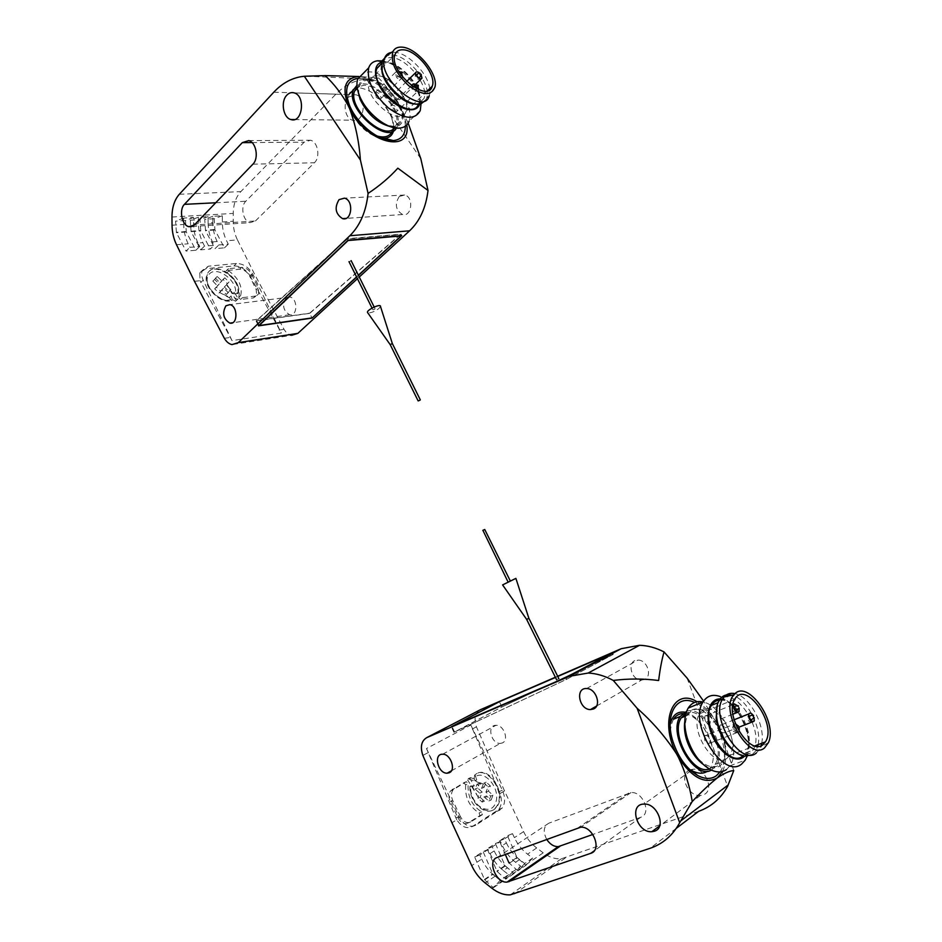 <?xml version="1.0" encoding="UTF-8"?>
<svg xmlns="http://www.w3.org/2000/svg" width="942" height="942" viewBox="0 0 942 942"><rect width="100%" height="100%" fill="white"/><g stroke="black" fill="none" stroke-linecap="round" stroke-linejoin="round"><path stroke-width="0.71" stroke-dasharray="4.71 3.53" d="M507.455 867.817C501.827 863.414 497.4 857.785 494.161 850.932L492.254 846.834L500.473 841.489L502.357 845.551C505.583 852.345 509.999 857.927 515.592 862.283L520.761 866.228L512.636 871.809L507.455 867.817L503.381 870.585C497.753 866.157 493.314 860.505 490.064 853.617L488.156 849.507L479.749 854.971L481.668 859.128L471.718 865.651M698.67 811.298L561.279 858.81C555.262 859.257 549.233 857.267 543.193 852.828L536.681 847.953C531.135 843.726 526.766 838.274 523.599 831.621L504.5 790.868L500.061 793.564C502.133 799.97 501.709 805.269 498.789 809.472L472.366 826.499C466.773 829.172 461.58 826.946 456.776 819.823L451.936 822.755M506.372 842.925C509.587 849.696 513.979 855.242 519.572 859.575L524.729 863.496L532.677 858.044L527.544 854.17C521.962 849.884 517.582 844.373 514.391 837.662L512.519 833.646L504.488 838.875L506.372 842.925L502.357 845.551M503.381 870.585L508.574 874.588L500.261 880.299L495.045 876.248C489.393 871.762 484.942 866.063 481.668 859.128M456.776 819.823L426.467 748.525L470.835 725.034L500.061 793.564M504.5 790.868L476.428 726.824C473.732 718.569 475.098 712.847 480.526 709.656M470.835 725.034L502.369 790.256C505.418 797.309 505.336 803.267 502.121 808.142L475.722 825.18C469.375 827.971 463.77 825.098 458.895 816.561L426.467 748.525M470.082 778.822L470.564 777.633L476.711 779.87L475.074 775.054C487.332 762.843 508.197 794.13 496.481 807.141C488.521 818.362 469.257 802.725 470.635 785.969L474.297 785.852L470.082 778.822L467.609 779.882L468.103 778.693L483.281 784.215L483.952 783.085L488.18 786.876L485.895 792.14L490.735 796.143L488.863 800.947L484 796.944L482.186 802.078L477.9 798.263L478.242 797.238L467.609 779.882M460.497 816.773L452.808 800.653C451.018 796.461 451.077 792.881 452.972 789.914L466.325 781.66L468.186 783.756C467.338 796.284 471.848 805.657 481.68 811.898L482.222 814.795L470.6 821.954C466.773 823.626 463.405 821.895 460.497 816.773L457.942 817.809L450.276 801.724C448.486 797.544 448.545 793.965 450.441 790.997L463.805 782.743L465.654 784.827L468.186 783.756M478.242 797.238L472.401 786.652L470.517 786.617C468.939 804.162 490.276 817.868 495.574 802.949C501.391 788.701 483.67 767.824 474.12 777.762L474.827 780.683L483.47 784.144M474.297 785.852L472.401 786.652M468.103 778.693L470.564 777.633M474.827 780.683L476.711 779.87M483.281 784.215L481.633 788.348L477.029 784.227L475.098 789.007L479.725 793.14L478.065 797.321M470.517 786.617L470.635 785.969M475.074 775.054L474.12 777.762M469.987 786.252C468.598 802.996 487.838 818.598 495.798 807.4C507.502 794.4 486.673 763.15 474.427 775.36M502.251 742.979L500.284 743.415C491.123 744.098 486.578 725.069 495.963 725.316C503.782 724.681 509.375 740.353 502.251 742.979M644.41 679.5L641.526 680.077C630.351 680.465 626.548 659.435 637.934 660.095C647.189 659.73 652.759 676.38 644.41 679.5M546.654 839.298C542.875 831.633 543.581 826.275 548.797 823.214L631.01 792.587C643.021 791.162 651.97 814.018 640.678 817.303L592.824 834.482M690.404 769.755L693.077 769.249C705.994 767.907 715.084 791.398 702.979 794.942L700.436 795.46C687.613 796.92 678.287 773.865 690.062 769.885M687.059 678.075L727.648 786.287M555.368 677.239L557.664 676.238M697.056 701.743C705.228 706.524 712.187 714.366 717.91 725.269L703.592 701.131M733.747 770.568L719.759 729.108C726.706 745.77 727.66 759.888 722.608 771.463M719.994 771.91C732.699 755.201 716.038 710.633 694.572 702.438M717.91 725.269L719.759 729.108M684.634 712.128C693.065 714.048 700.283 720.783 706.312 732.346C713.989 746.5 715.39 758.345 710.515 767.895L707.477 771.192M670.162 724.539C669.138 730.274 669.703 736.668 671.823 743.733L675.72 753.117C680.148 761.03 685.47 766.835 691.687 770.532M555.462 677.428L557.758 676.438M706.312 732.346C700.471 721.89 693.642 715.708 685.835 713.812M685.482 713.742L682.609 713.577M673.565 719.205C668.902 728.025 669.621 739.329 675.72 753.117M711.398 770.085L716.038 765.858C728.437 749.09 704.227 704.392 686.647 711.269M709.208 768.943L712.117 767.494L715.025 764.374C727.224 747.842 702.084 704.098 685.917 713.53M686.871 738.022C691.734 757.462 709.903 772.487 719.005 764.916L721.913 761.795C736.138 741.813 700.624 692.617 688.072 715.037C685.811 718.828 684.916 723.845 685.423 730.074M702.72 764.009L705.911 765.999C711.234 768.684 715.79 768.696 719.582 766.046C729.296 759.217 726.576 734.819 714.872 720.006C703.356 704.816 687.319 705.122 684.81 721.313M726.459 769.567L729.932 765.811C741.919 749.314 723.056 705.37 702.897 701.978M747.053 756.308C749.184 750.079 749.267 742.626 747.312 733.936C742.155 715.343 733.182 702.909 720.406 696.644L725.281 700.012L720.112 698.929M744.616 756.167C749.349 750.939 750.538 742.802 748.172 731.746C743.78 715.92 736.138 705.334 725.281 700.012M742.897 755.99L745.746 752.846C756.473 737.845 735.879 697.186 719.264 700.165M737.833 753.553L742.661 755.072L750.056 753.306L752.894 750.173C766.706 730.074 730.592 679.947 718.475 702.508L717.203 705.24M751.999 754.825L755.708 751.021L757.709 746.311M758.098 744.651C762.09 727.448 746.617 698.34 731.946 695.231M756.344 752.976L759.311 749.667L761.077 745.723M761.689 743.297C765.693 725.905 749.82 696.432 735.101 693.677M727.153 758.145L729.744 755.343C742.19 737.645 710.609 693.889 699.647 713.73C688.708 729.049 713.836 769.673 727.153 758.145M720.394 724.904C724.057 725.234 725.623 727.813 725.081 732.617C721.372 733.394 719.653 730.992 719.912 725.422L720.394 724.904M705.04 735.372C708.796 735.667 710.386 738.281 709.809 743.203C706.005 744.074 704.239 741.648 704.522 735.926L705.04 735.372M705.37 715.626C709.067 715.955 710.645 718.534 710.115 723.35C706.359 724.198 704.604 721.808 704.84 716.179L705.37 715.626M453.962 732.275L566.672 679.288L613.266 654.384L501.921 706.947L453.962 732.275L451.324 726.8M501.921 706.947L499.378 701.743L501.933 706.959L454.597 731.958L566.531 679.323L612.536 654.749L501.933 706.959M566.672 679.288L565.824 677.569M613.266 654.384L612.441 652.759M454.597 731.958L451.983 726.529M555.474 677.451L557.77 676.462M612.536 654.749L611.723 653.136M566.531 679.323L565.683 677.628M477.9 798.263L480.137 797.332L482.21 792.104L477.57 787.959L479.502 783.179L484.117 787.3L486.166 782.143L490.405 785.946L488.368 791.115L492.972 795.225L491.1 800.029L486.484 795.919L484.423 801.159L480.137 797.332M482.186 802.078L484.423 801.159M479.725 793.14L482.21 792.104M475.098 789.007L477.57 787.959M477.029 784.227L479.502 783.179M481.633 788.348L484.117 787.3M483.952 783.085L486.166 782.143M488.18 786.876L490.405 785.946M485.895 792.14L488.368 791.115M490.735 796.143L492.972 795.225M488.863 800.947L491.1 800.029M484 796.944L486.484 795.919M465.654 784.827C464.806 797.344 469.293 806.705 479.125 812.934L479.89 815.607L468.033 822.978C464.218 824.65 460.85 822.919 457.942 817.809M505.324 854.476L499.413 840.947L507.455 835.719L512.519 833.646M499.413 840.947L504.488 838.875M524.729 863.496L517.9 870.855L525.848 865.368L516.97 857.479L507.455 835.719M532.677 858.044L525.848 865.368M517.9 870.855L508.986 862.884L516.97 857.479M500.261 880.299L493.408 887.729L484.694 879.91L474.662 857.032L483.069 851.568L488.156 849.507M474.662 857.032L479.749 854.971M493.408 887.729L501.721 881.995L492.76 873.858L483.069 851.568M508.574 874.588L501.721 881.995M520.761 866.228L513.92 873.587L505.006 865.58L495.398 843.549L487.179 848.895L492.254 846.834M495.398 843.549L500.473 841.489M512.636 871.809L505.783 879.192L497.129 871.503L487.179 848.895M513.92 873.587L505.783 879.192M738.316 706.147L739.164 708.09M739.176 731.651L739.081 731.804C735.313 732.652 733.512 730.18 733.712 724.398L735.325 723.597M738.351 726.141L739.223 728.166M753.4 715.72L754.201 717.58M482.54 530.593L484.741 529.498M508.515 581.92L510.364 581.073L508.515 581.92M502.616 584.923L515.886 578.376M526.649 619.412L528.874 618.305M557.016 679.559L558.841 678.617L557.016 679.559M208.123 222.889C208.182 229.742 209.619 236.077 212.445 241.894L214.164 245.344L204.532 246.121L202.813 242.659C199.975 236.795 198.515 230.425 198.456 223.513L198.432 217.19L208.111 216.601L208.123 222.889L212.857 222.583C212.904 229.412 214.34 235.724 217.166 241.517L218.862 244.955L228.294 244.19L226.598 240.775L237.443 239.916L254.917 274.876L284.048 329.347C286.085 332.738 288.593 334.716 291.573 335.317L232.003 344.607M194.464 281.293L200.01 280.704L199.798 272.897L205.862 268.682L233.946 265.938C240.045 265.891 245.332 269.047 249.807 275.417L254.917 274.876M198.008 243.036C195.159 237.16 193.699 230.755 193.616 223.831L193.593 217.472L183.702 218.073L183.737 224.467C183.831 231.449 185.303 237.89 188.165 243.813L189.895 247.322L199.728 246.51L198.008 243.036L202.813 242.659M420.815 158.703L366.332 78.998C354.957 80.058 344.819 85.11 335.917 94.153L240.834 191.615C235.947 196.925 233.416 204.19 233.251 213.41L233.216 221.252C233.239 227.999 234.652 234.217 237.443 239.916M212.857 222.583L212.857 216.319L222.336 215.742L222.324 221.971C222.371 228.753 223.784 235.029 226.598 240.775M249.807 275.417L281.34 333.079L232.015 340.615L200.01 280.704M232.015 340.615L203.166 280.115C201.482 276.442 201.188 273.215 202.283 270.436L208.394 266.186L236.489 263.477C243.366 263.607 248.924 267.387 253.174 274.817L281.34 333.079M238.173 298.685L237.537 299.426L231.037 295.941L232.356 300.051C221.076 304.619 202.259 285.037 207.558 274.122C212.739 259.168 242.153 277.725 238.255 293.197L234.275 292.197L238.173 298.685L235.594 301.24L219.545 292.42L219.027 293.021L214.67 288.853L217.355 285.803L212.845 281.105L215.494 278.149L219.992 282.835L223.03 279.456L227.328 283.589L226.575 284.425L236.242 300.498M251.561 274.181L258.155 287.84L258.685 293.786L255.4 296.082L242.483 297.66L240.681 295.576C242.73 286.662 238.785 278.443 228.835 270.919L227.976 269.082L228.553 268.682L241.552 267.387C245.674 267.446 249.006 269.706 251.561 274.181L249.595 276.03L256.189 289.665L256.707 295.611L253.422 297.907L240.504 299.509L238.715 297.425L240.681 295.576M226.716 284.284L232.792 293.586L235.323 293.986C238.667 281.646 217.143 265.032 209.289 274.075C200.858 282.753 218.944 304.396 230.519 299.544L229.554 297.331L219.545 292.42M234.275 292.197L232.792 293.586M235.594 301.24L237.537 299.426M229.554 297.331L231.037 295.941M219.392 292.562L221.688 289.959L226.363 294.457L228.977 291.467L224.314 286.992L226.575 284.425M235.323 293.986L238.255 293.197M232.356 300.051L231.826 300.522L230.519 299.544M237.714 293.68C241.623 278.22 212.244 259.686 207.063 274.628C201.765 285.544 220.569 305.102 231.826 300.522M366.332 78.998L378.79 78.056L359.632 76.526C375.022 78.751 388.516 88.772 400.115 106.576C393.532 95.672 386.42 86.169 378.79 78.056M285.979 298.19C281.952 305.279 283.189 310.801 289.689 314.758C297.707 316.689 297.943 298.167 289.877 297.048L285.979 298.19M399.326 196.431C394.521 204.061 395.593 210.09 402.564 214.517C411.819 217.319 414.08 196.937 404.671 195.018L399.326 196.431M255.435 220.97L314.381 162.766C320.574 157.29 317.937 141.759 310.542 140.264L304.136 142.207L245.815 201.247C240.08 206.475 243.13 221.547 250.125 222.642L255.435 220.97L194.311 224.997M348.846 96.932C342.405 102.878 344.89 118.48 352.532 120.187C363.93 124.167 367.745 97.685 356.088 94.812L348.846 96.932M357.442 278.679L359.267 277.007M408.145 123.119L401.904 109.814L406.767 124.956M358.914 76.514L359.632 76.526M405.307 126.204C405.696 107.211 378.943 78.339 360.515 78.268L357.972 78.316M400.115 106.576L401.904 109.814M381.64 138.25C369.429 135.636 359.385 127.288 351.531 113.193L350.53 110.897C348.01 104.362 347.516 98.851 349.035 94.365C350.848 89.937 354.298 87.747 359.408 87.818C371.984 89.879 382.146 98.545 389.858 113.817C393.261 120.317 394.474 125.992 393.497 130.82M358.466 275.394L356.641 277.078M351.531 113.193C358.066 124.521 366.52 132.115 376.906 135.954M392.131 131.456L392.367 130.867C393.921 126.252 393.085 120.564 389.858 113.817M396.417 128.065L397.406 126.075C403.294 112.852 379.85 83.65 363.353 83.826L356.959 85.298M394.545 127.794L396.158 125.003C401.704 112.545 379.591 85.027 364.059 85.216L357.136 87.265M369.028 80.2C364.213 80.07 361.057 82.025 359.561 86.052C351.908 104.962 395.675 140.287 401.233 120.164C406.744 107.718 384.56 80.07 369.028 80.2M390.271 126.593L393.921 126.793C416.564 126.204 391.307 79.163 368.546 79.246C361.069 79.269 357.595 83.449 358.125 91.798M420.273 110.555L409.04 121.212C415.799 105.916 388.587 71.875 369.417 71.863L364.118 72.51M421.039 103.679L419.202 95.542C413.903 79.799 395.463 62.49 381.993 60.889M419.696 103.985C420.756 100.582 420.438 96.414 418.707 91.492C414.021 77.503 397.135 62.219 385.725 61.878L381.616 62.278M418.495 104.115L418.766 103.42C424.147 91.009 401.728 62.949 386.22 62.843L381.428 63.526M415.387 103.973L419.049 103.443L424.018 98.415C429.352 86.005 406.862 57.827 391.366 57.65C386.561 57.427 383.429 59.322 381.993 63.349L381.416 66.8M425.596 100.323L426.596 98.251C432.248 85.098 408.392 55.166 391.931 54.93L387.127 55.507M429.729 88.63C428.186 73.664 407.992 52.681 394.521 52.305L392.614 52.305M426.596 98.251L429.246 95.731L429.835 89.631M377.401 75.737C373.162 75.607 370.394 77.315 369.087 80.871C362.364 97.556 401.174 129.125 406.049 111.309C410.865 100.299 391.107 75.666 377.401 75.737M379.791 99.228C376.494 98.18 374.798 96.108 374.716 93.022C377.93 91.739 380.109 93.505 381.227 98.321L379.791 99.228M399.208 99.77C395.981 98.722 394.321 96.673 394.239 93.635C397.383 92.446 399.502 94.2 400.574 98.922L399.208 99.77M395.923 111.886C392.649 110.85 390.977 108.777 390.906 105.692C394.097 104.456 396.229 106.222 397.312 111.003L395.923 111.886M309.73 313.356L400.998 234.134L347.315 238.691L256.094 320.904L309.73 313.356L311.955 317.913L309.647 313.18L400.303 234.476L347.315 238.985L256.707 320.633L309.647 313.18M256.094 320.904L258.473 325.85M400.998 234.134L401.739 235.594M347.315 238.691L348.081 240.222M256.707 320.633L258.991 325.367M347.315 238.985L347.975 240.316M400.303 234.476L400.903 235.665M358.372 275.217L356.547 276.889M227.328 283.589L229.047 281.952L226.233 285.155L230.896 289.641L228.294 292.621L223.607 288.122L220.746 291.372L216.389 287.192L219.262 283.954L214.552 279.444L217.213 276.489L221.9 280.999L224.738 277.808L229.047 281.952M223.03 279.456L224.738 277.808M224.314 286.992L226.233 285.155M228.977 291.467L230.896 289.641M226.363 294.457L228.294 292.621M221.688 289.959L223.607 288.122M219.027 293.021L220.746 291.372M214.67 288.853L216.389 287.192M217.355 285.803L219.262 283.954M212.845 281.105L214.552 279.444M215.494 278.149L217.213 276.489M219.992 282.835L221.9 280.999M238.715 297.425C240.763 288.511 236.819 280.316 226.892 272.803L226.021 270.966L226.61 270.566L239.609 269.247C243.719 269.306 247.051 271.567 249.595 276.03M193.593 217.472L185.48 220.522L186.28 232.015L195.877 250.254L186.057 251.078L189.895 247.322M195.877 250.254L199.728 246.51M185.48 220.522L175.589 221.135L176.425 232.709L186.057 251.078M183.702 218.073L175.589 221.135M222.336 215.742L214.211 218.732L214.953 230.001L224.431 247.852L215.011 248.641L218.862 244.955M224.431 247.852L228.294 244.19M214.211 218.732L204.732 219.321L205.486 230.66L215.011 248.641M212.857 216.319L204.732 219.321M190.72 226.845L191.108 231.673L200.681 249.842L210.302 249.041L214.164 245.344M200.681 249.842L204.532 246.121M198.432 217.19L190.308 220.228L199.998 219.616L200.764 230.99L210.302 249.041M208.111 216.601L199.998 219.616M190.308 220.228L190.708 226.61M418.99 89.82L417.542 91.033L412.502 86.346M416.505 85.145L417.954 86.758M419.579 73.087L421.074 74.748M374.716 93.022L396.135 71.71C395.558 76.608 396.629 78.904 399.326 78.575L401.28 78.033C397.971 76.914 396.252 74.807 396.135 71.71L398.49 71.027M400.232 72.098L401.704 73.688M392.331 343.536L390.2 344.642M380.474 306.409L378.79 308.623C373.856 312.014 370.135 313.356 367.627 312.614M374.786 309.2L372.902 309.824L374.786 309.2M350.871 261.064L348.976 261.652L350.871 261.064M494.161 850.932L490.064 853.617M523.599 831.621L514.391 837.662M519.572 859.575L515.592 862.283M536.681 847.953L527.544 854.17M543.193 852.828L491.818 888.188M495.045 876.248L485.165 882.96M427.68 752.846L422.852 755.425M476.428 726.824L472.001 729.19M676.25 828.383L650.145 848.283M565.388 857.927L514.426 894.017M548.797 823.214L497.223 857.444M628.597 793.093L578.258 827.7M640.678 817.303L594.225 850.838M472.366 826.499L475.722 825.18M496.634 811.439L499.966 810.096M455.716 817.844L458.895 816.561M499.213 791.563L502.369 790.256M468.033 822.978L470.6 821.954M450.276 801.724L452.808 800.653M452.066 789.526L454.586 788.442M463.805 782.743L466.325 781.66M479.125 812.934L481.68 811.898M479.655 815.819L482.222 814.795M509.281 863.284L517.264 857.879M484.694 879.91L493.043 874.258M484.4 879.498L492.76 873.858M505.289 865.981L497.129 871.503M505.006 865.58L496.834 871.103M212.445 241.894L217.166 241.517M176.507 244.732L188.165 243.813M193.616 223.831L198.456 223.513M172.045 225.232L183.737 224.467M171.974 217.025L233.251 213.41M222.324 221.971L233.216 221.252M279.091 330.1L284.048 329.347M224.361 338.319L229.73 337.519M273.781 92.21L335.917 94.153M306.138 76.172L367.392 78.904M179.31 194.287L240.834 191.615M252.88 164.191L314.381 162.766M252.032 142.572L304.136 142.207M215.718 202.765L245.815 201.247M233.946 265.938L236.489 263.477M205.862 268.682L208.394 266.186M250.737 277.113L253.174 274.817M200.752 282.494L203.166 280.115M239.609 269.247L241.552 267.387M256.189 289.665L258.155 287.84M253.422 297.907L255.4 296.082M240.504 299.509L242.483 297.66M226.892 272.803L228.835 270.919M226.61 270.566L228.553 268.682M186.163 231.579L176.307 232.274M186.28 232.015L176.425 232.709M214.835 229.565L205.38 230.237M214.953 230.001L205.486 230.66M190.99 231.237L200.646 230.566M191.108 231.673L200.764 230.99M495.798 807.4L496.481 807.141M671.823 743.733L672.977 741.601M561.279 858.81L510.258 894.853M710.527 767.918L716.038 765.858M715.025 764.374L721.913 761.795M685.317 716.167L688.072 715.037M705.911 765.999L710.303 769.555M729.932 765.811L745.204 760.147M748.172 731.746L747.312 733.936M745.746 752.846L752.894 750.173M742.661 755.072L744.887 756.202M755.708 751.021L759.311 749.667M768.448 742.579L760.5 747.347M729.744 755.343L754.825 745.876M699.647 713.73L734.736 699.341M693.077 769.249L691.452 770.403M690.992 770.733L644.045 804.079M700.436 795.46L659.659 825.863M631.01 792.587L580.719 827.217M596.557 706.053L641.526 680.077M586.595 688.543L637.934 660.095M451.371 770.839L500.284 743.415M442.622 754.224L495.963 725.316M498.789 809.472L502.121 808.142M450.441 790.997L452.972 789.914M479.89 815.607L482.445 814.583M732.876 704.769L704.84 716.179M739.07 711.716L737.021 712.541M732.888 714.201L710.115 723.35M734.336 709.726L733.771 708.455M738.281 706.253L739.011 707.995M737.409 712.482C732.688 712.588 731.451 709.903 733.724 704.416M709.809 743.203L739.081 731.804C737.339 732.935 735.561 732.794 733.736 731.404C732.028 731.204 732.016 728.872 733.712 724.398L704.522 735.926M736.538 730.321C733.064 730.238 732.923 728.767 736.102 725.893C739.859 725.941 740.012 727.412 736.538 730.321M734.077 719.782L719.912 725.422M754.106 721.231L752.105 722.019M739.741 726.871L725.081 732.617M749.479 719.252L748.855 717.863M753.376 715.79L754.083 717.498M752.493 721.961C747.771 722.067 746.559 719.382 748.855 713.906M350.53 110.897L349.388 105.045M392.367 130.867L397.406 126.075M396.158 125.003L401.233 120.164M357.312 88.336L359.561 86.052M393.921 126.793L399.479 128.124M383.335 61.937L381.769 61.63M418.707 91.492L419.202 95.542M418.766 103.42L424.018 98.415M381.392 63.95L381.993 63.349M419.049 103.443L421.345 103.573M435.027 86.817L429.658 94.165M406.049 111.309L427.527 90.738M369.087 80.871L381.439 68.401M381.592 68.248L394.945 54.777M294.446 119.563L352.532 120.187M294.163 92.881L356.088 94.812M248.747 140.594L310.542 140.264M192.086 226.516L250.125 222.642M404.671 195.018L344.454 198.15M402.564 214.517L345.961 218.391M289.877 297.048L229.836 304.631M289.689 314.758L232.603 322.741M199.798 272.897L202.283 270.436M256.707 295.611L258.685 293.786M226.021 270.966L227.976 269.082M411.513 85.64L390.906 105.692M412.443 84.733C411.136 91.068 413.55 90.432 415.587 91.562L418.907 90.173L397.312 111.003M416.823 85.204L417.918 86.417M417.035 88.984C414.186 90.609 413.032 89.961 413.585 87.053M406.626 81.495L394.239 93.635M422.016 78.104L418.707 79.458C416.717 78.351 414.303 78.928 415.622 72.675M415.504 84.427L400.574 98.922M419.967 73.158L421.039 74.347M418.048 77.68L416.576 76.055M402.693 77.15L381.227 98.321M400.538 72.145L401.657 73.37M401.292 75.336C397.383 78.975 395.616 75.478 399.173 72.193M375.069 308.799L374.174 307.01M372.902 309.824L372.043 308.081"/><path stroke-width="1.41" d="M679.7 822.684C672.788 835.354 662.944 843.891 650.145 848.283L510.258 894.853C504.158 895.183 498.012 892.957 491.818 888.188L485.165 882.96C479.49 878.427 475.015 872.657 471.718 865.651L451.936 822.755L422.852 755.425C420.038 746.771 421.357 740.836 426.82 737.598L569.404 676.321L588.138 673.047C596.463 673.436 604.846 675.897 613.277 680.43L637.11 708.266L679.7 822.684L692.24 801.512C701.496 791.692 709.879 783.803 717.392 777.845C724.221 773.229 729.661 770.803 733.747 770.568L727.648 786.287C720.842 798.51 711.186 806.835 698.67 811.298L676.25 828.383M592.824 834.482L558.276 846.634C553.778 846.705 549.904 844.256 546.654 839.298M557.664 676.238L621.225 648.697L639.559 645.294C647.696 645.529 655.867 647.743 664.051 651.935L687.059 678.075L703.592 701.131M426.82 737.598L480.526 709.656L555.368 677.239M449.169 772.77L447.179 773.194C437.912 773.723 433.108 753.788 442.622 754.224C450.547 753.706 456.375 770.179 449.169 772.77M593.401 709.008L590.457 709.573C579.024 709.785 574.95 687.66 586.595 688.543C596.074 688.331 601.914 705.888 593.401 709.008M497.223 857.444L580.719 827.217C592.977 825.993 602.338 850.108 590.811 853.299L507.09 882.089C496.057 883.443 486.908 860.505 497.223 857.444M654.431 831.221L651.817 831.715C636.71 832.999 628.514 803.891 644.045 804.079C657.292 802.925 666.818 827.771 654.431 831.221M637.11 708.266C652.205 721.513 665.276 736.597 676.344 753.541C658.835 720.665 673.754 686.942 697.056 701.743M664.051 651.935C661.873 659.435 660.059 668.973 658.635 680.524C643.904 678.558 628.785 678.523 613.277 680.43M722.608 771.463L717.392 777.845C704.899 784.58 691.923 777.774 678.464 757.427C685.117 771.51 689.709 786.205 692.24 801.512M694.572 702.438C676.803 693.724 664.216 714.896 672.977 741.601C678.311 757.427 686.506 768.696 697.551 775.431C704.875 779.317 711.128 779.423 716.332 775.772L719.994 771.91M678.464 757.427L676.344 753.541M684.634 712.128C677.051 711.234 672.235 715.367 670.162 724.539M707.477 771.192C703.168 774.088 697.904 773.865 691.687 770.532L697.551 775.431M557.758 676.438L612.441 652.759L565.824 677.569L451.324 726.8L499.366 701.719L555.462 677.428M682.609 713.577C678.817 713.836 675.803 715.708 673.565 719.205L680.254 716.438C667.584 733.794 694.525 780.376 711.398 770.085M686.647 711.269L680.254 716.438M685.917 713.53L681.325 717.816C669.927 733.382 692.853 775.643 709.208 768.943M685.423 730.074L686.871 738.022M684.81 721.313C683.986 726.635 684.504 732.535 686.365 739.023C689.791 749.903 695.243 758.228 702.72 764.009M702.897 701.978C696.585 700.624 691.687 702.673 688.19 708.101C684.092 715.414 683.727 725.222 687.107 737.527C692.04 752.705 699.776 763.373 710.303 769.555C716.615 772.723 721.996 772.723 726.459 769.567M720.406 696.644C712.906 693.889 707.148 695.643 703.109 701.884C688.037 723.279 723.48 780.27 741.766 763.915L745.204 760.147L747.053 756.308M720.112 698.929C708.879 698.517 704.357 716.038 711.634 734.101C718.687 752.246 734.925 763.809 743.485 757.133L744.616 756.167M719.264 700.165C715.979 700.53 713.377 702.273 711.469 705.393C699.258 722.761 728.001 769.119 742.897 755.99M717.203 705.24L716.144 718.357C719.064 734.878 726.294 746.606 737.833 753.553M757.709 746.311L758.098 744.651M731.946 695.231C726.4 693.877 722.125 695.585 719.146 700.353C716.744 704.569 715.92 710.174 716.685 717.168C718.428 734.925 733.088 755.178 744.887 756.202L751.999 754.825M761.077 745.723L761.689 743.297M735.101 693.677C730.627 692.664 726.953 693.736 724.104 696.903L722.679 698.893C709.868 717.38 740.683 766.988 756.344 752.976M764.563 747.889L768.448 742.579C778.233 721.654 746.771 677.922 733.995 694.784C718.946 709.62 748.855 761.772 764.563 747.889M762.914 744.698L765.422 741.884C777.444 724.068 745.263 679.347 734.736 699.341C724.151 714.742 749.891 756.261 762.914 744.698M557.77 676.462L611.699 653.1L565.671 677.604L451.972 726.494L499.366 701.719L555.474 677.451M508.986 862.884L505.324 854.476M739.164 708.09L739.07 711.716C735.361 712.541 733.582 710.115 733.724 704.416L734.23 703.862L738.316 706.147M738.493 705.899C739.706 708.254 739.706 708.254 738.493 705.899M735.325 723.597L738.351 726.141M739.223 728.166L739.176 731.651M738.516 725.941C739.741 728.319 739.741 728.319 738.516 725.941M754.201 717.58L754.106 721.231C750.433 721.984 748.678 719.547 748.855 713.906L749.326 713.388C750.621 712.764 751.987 713.541 753.4 715.72M753.576 715.437C754.789 717.769 754.789 717.769 753.576 715.437M510.175 580.684L484.741 529.498L482.881 530.311L507.962 581.791M526.649 619.412L528.874 618.317L515.886 578.376L502.604 584.911L526.649 619.412L556.604 679.735M176.507 244.732L194.464 281.293L224.361 338.319C226.457 341.864 229 343.96 232.003 344.607L238.267 342.629L349.835 235.747C360.068 225.621 366.144 211.514 368.075 193.416L360.409 160.022L304.337 76.255C292.844 77.385 282.659 82.696 273.781 92.21L179.31 194.287C174.47 199.822 172.021 207.405 171.974 217.025L172.045 225.232C172.15 232.262 173.634 238.762 176.507 244.732M291.573 335.317L297.837 333.386L357.442 278.679M225.927 305.797C221.971 313.18 223.278 318.949 229.848 323.118C237.926 325.19 237.949 305.844 229.836 304.631L225.927 305.797M339.061 199.633C334.28 207.629 335.434 213.964 342.547 218.626C351.943 221.605 354.004 200.199 344.454 198.15L339.061 199.633M252.88 164.191C259.05 158.456 256.212 142.171 248.747 140.594L242.306 142.631L184.42 204.355C178.733 209.807 181.971 225.55 189.012 226.716L194.311 224.997L252.88 164.191M286.874 95.118C280.433 101.371 283.13 117.738 290.866 119.528C302.429 123.72 305.973 95.884 294.163 92.881C291.49 92.128 289.053 92.881 286.874 95.118M358.914 76.502L325.19 75.607L304.337 76.255M359.267 277.007L409.593 230.802C419.802 221.135 425.937 207.687 428.021 190.472L420.815 158.703L408.145 123.119M406.767 124.956C411.678 154.5 365.896 142.866 349.67 108.777C355.534 124.756 359.114 141.83 360.409 160.022M368.075 193.416C379.544 185.845 389.47 177.426 397.842 168.182L428.021 190.472M325.19 75.607C334.139 84.038 341.769 93.976 348.093 105.41C341.699 87.347 345.314 77.703 358.914 76.514M357.972 78.316C346.738 80.411 343.877 89.325 349.388 105.045C356.653 123.767 379.485 142.006 393.297 140.57C401.257 139.746 405.26 134.965 405.307 126.204M349.67 108.777L348.093 105.41M381.64 138.25L384.418 138.344C389.329 137.944 392.367 135.436 393.497 130.82M356.641 277.078L312.038 318.102L258.473 325.85L348.081 240.222L401.739 235.594L358.466 275.394M376.906 135.954C384.524 138.133 389.599 136.625 392.131 131.456M356.959 85.298L353.262 90.079C345.455 108.695 387.445 145.186 396.417 128.065M357.136 87.265L354.581 91.103C347.433 107.906 384.713 141.747 394.545 127.794M358.125 91.798L360.079 99.251C367.239 114.017 377.295 123.131 390.271 126.593M364.118 72.51L357.689 79.057C356.276 83.485 356.841 88.948 359.385 95.448C365.873 112.604 386.985 129.619 399.479 128.124C404.283 127.688 407.462 125.38 409.04 121.212M381.993 60.889L377.542 60.794C373.091 61.371 370.147 63.715 368.699 67.836C366.591 80.529 373.162 93.894 388.398 107.941C404.306 119.399 414.927 120.27 420.273 110.555L421.039 103.679M381.616 62.278C371.584 64.88 374.292 82.896 387.103 96.637C399.726 110.544 416.658 114.088 419.696 103.985M381.428 63.526L376.824 68.578C369.476 86.947 412.09 122.813 418.495 104.115M381.416 66.8L382.181 72.805C385.525 87.147 404.012 104.362 415.387 103.973M387.127 55.507L381.957 60.971L382.169 71.003C386.126 88.383 410.394 108.33 421.345 103.573L425.596 100.323M392.614 52.305C389.128 52.564 386.644 54.094 385.16 56.885L384.56 58.333C376.765 78.351 423.712 117.067 429.246 95.731M429.835 89.631L429.729 88.63M401.787 47.135C397.583 46.876 394.663 48.301 393.002 51.41C390.176 61.619 395.416 73.064 408.734 85.71C422.711 95.825 431.471 96.19 435.027 86.817C438.383 73.676 416.529 47.477 401.787 47.135M403.164 49.808C398.937 49.585 396.193 51.245 394.945 54.777C388.481 71.404 427.692 104.009 432.26 86.193C436.9 75.23 416.835 50.056 403.164 49.808M356.547 276.889L312.038 318.102M311.955 317.913L259.085 325.567L348.081 240.54L401.045 235.959L358.372 275.217M412.502 86.346L412.443 84.733C413.126 83.461 414.48 83.603 416.505 85.145M417.954 86.758L418.99 89.82M418.13 86.464C414.727 84.356 419.461 84.556 418.13 86.464M421.074 74.748L422.016 78.104L420.662 78.94C417.424 77.821 415.74 75.737 415.622 72.675C416.282 71.451 417.6 71.592 419.579 73.087M421.262 74.394C420.226 72.404 420.226 72.404 421.262 74.394M398.49 71.027L400.232 72.098M401.704 73.688L402.693 77.15M401.857 73.417C398.407 71.274 403.235 71.521 401.857 73.417M420.014 400.209L418.142 400.903L420.014 400.209M390.2 344.642L392.343 343.571L420.297 399.832M367.627 312.614L367.568 312.532C365.896 310.271 380.851 303.171 380.474 306.409L392.331 343.536M728.19 784.957L680.795 820.871M621.225 648.697L569.404 676.321M594.225 850.838L590.811 853.299M560.019 846.257L508.857 881.736M238.267 342.629L297.837 333.386M349.835 235.747L409.593 230.802M242.306 142.631L252.032 142.572M184.42 204.355L215.718 202.765M639.559 645.294L588.138 673.047M681.325 717.816L685.317 716.167M686.365 739.023L687.107 737.527M688.19 708.101L703.109 701.884M711.469 705.393L718.016 702.697M716.144 718.357L716.685 717.168M719.146 700.353L722.679 698.893M733.995 694.784L724.104 696.903M754.825 745.876L765.422 741.884M659.659 825.863L651.817 831.715M558.276 846.634L507.09 882.089M590.457 709.573L596.557 706.053M447.179 773.194L451.371 770.839M733.724 704.416L732.876 704.769M737.021 712.541L732.888 714.201M739.011 707.995L736.491 710.268L734.336 709.726M733.771 708.455C734.489 706.147 735.985 705.405 738.281 706.253M739.07 711.716L737.409 712.482M748.855 713.906L734.077 719.782M752.105 722.019L739.741 726.871M754.083 717.498L751.622 719.759L749.479 719.252M748.855 717.863C749.997 715.402 751.504 714.707 753.376 715.79M754.106 721.231L752.493 721.961M528.874 618.317L558.841 678.617M384.418 138.344L393.297 140.57M349.035 94.365L353.262 90.079M354.581 91.103L357.312 88.336M360.079 99.251L359.385 95.448M357.689 79.057L368.699 67.836M381.769 61.63L377.542 60.794M376.824 68.578L381.392 63.95M382.181 72.805L382.169 71.003M381.957 60.971L384.56 58.333M393.002 51.41L385.16 56.885M427.527 90.738L432.26 86.193M290.866 119.528L294.446 119.563M189.012 226.716L192.086 226.516M345.961 218.391L342.547 218.626M232.603 322.741L229.848 323.118M412.443 84.733L411.513 85.64M413.585 87.053L416.823 85.204M417.918 86.417L417.035 88.984M415.622 72.675L406.626 81.495M422.016 78.104L415.504 84.427M416.576 76.055C417.53 73.464 418.637 72.487 419.897 73.135L419.967 73.158M421.039 74.347C421.133 76.337 420.132 77.444 418.048 77.68M399.173 72.193L400.538 72.145M401.657 73.37L401.292 75.336M418.142 400.903L390.176 344.607M390.188 344.631L367.568 312.532M374.174 307.01L351.13 260.64M372.043 308.081L348.976 261.652"/></g></svg>
